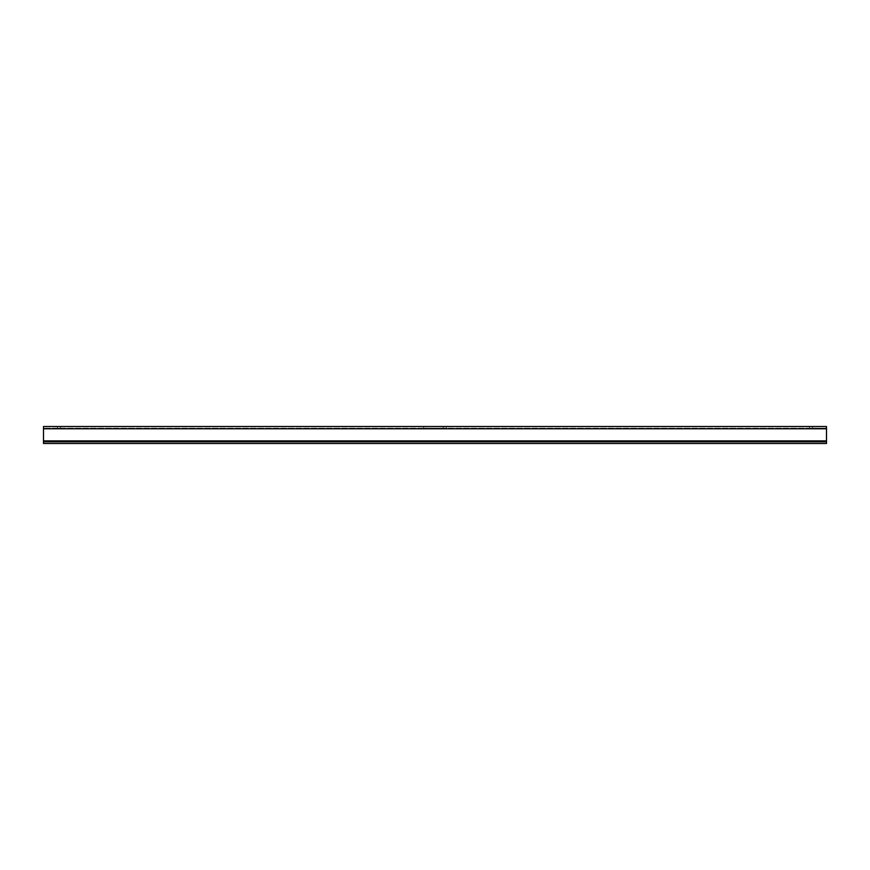 <?xml version="1.0" encoding="UTF-8"?>
<svg xmlns="http://www.w3.org/2000/svg" width="870" height="870" viewBox="0 0 870 870"><rect width="100%" height="100%" fill="white"/><g stroke="black" fill="none" stroke-linecap="round" stroke-linejoin="round"><path stroke-width="0.65" stroke-dasharray="4.35 3.26" d="M426.789 426.507L446.332 426.507L443.211 426.507L443.211 428.203L446.332 428.203L426.789 428.203L443.211 428.203L443.211 426.507L423.668 426.507L426.789 426.507L426.789 428.203L423.668 428.203L426.789 428.203L426.789 426.507M43.5 426.507L43.5 428.769L43.5 426.507L43.5 428.203L826.5 428.203L826.5 443.493L826.5 441.46L826.5 443.493L43.5 443.493L43.5 428.769L43.5 443.493L826.5 443.493L43.5 443.493L43.5 428.203L826.5 428.203L826.5 426.507L809.502 426.507L826.5 426.507L826.5 428.203L809.502 428.203L826.5 428.203L826.5 428.769L826.5 426.507L43.5 426.507M57.376 428.203L43.5 428.203L60.498 428.203L57.376 428.203L57.376 426.507L60.498 426.507L57.376 426.507L57.376 428.203M43.5 441.797L826.5 441.797M826.5 441.46L826.5 428.769L826.5 441.46L43.5 441.46L826.5 441.46M812.623 426.507L812.623 428.203L812.623 426.507M43.5 440.894L826.5 440.894M43.5 428.769L826.5 428.769M446.332 426.507L446.332 428.203M809.502 426.507L809.502 428.203M60.498 426.507L60.498 428.203M423.668 426.507L423.668 428.203"/><path stroke-width="1.3" d="M43.5 440.894L43.5 443.493L826.5 443.493L826.5 426.507L43.5 426.507L43.5 440.894L826.5 440.894M43.5 441.797L826.5 441.797M43.5 428.769L826.5 428.769"/></g></svg>
